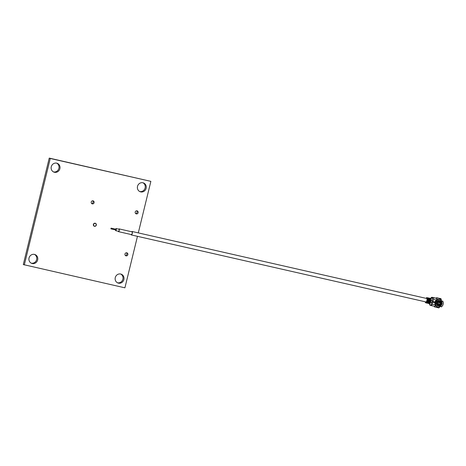 <?xml version="1.0" encoding="UTF-8"?>
<svg xmlns="http://www.w3.org/2000/svg" width="466" height="466" viewBox="0 0 466 466"><rect width="100%" height="100%" fill="white"/><g stroke="black" fill="none" stroke-linecap="round" stroke-linejoin="round"><path stroke-width="0.7" d="M94.447 226.278A1.567 1.474 110.5 0 0 95.367 223.284A1.567 1.474 110.5 0 0 93.404 224.332A1.567 1.474 110.5 0 0 94.447 226.278M54.475 172.28A4.701 4.415 110.5 0 0 57.231 163.316A4.701 4.415 110.5 0 0 51.359 166.449A4.701 4.415 110.5 0 0 54.475 172.28M53.456 171.902A4.701 4.415 110.5 0 0 53.474 171.907A4.701 4.415 110.5 0 0 56.718 163.158M118.463 283.147A4.701 4.415 110.5 0 0 121.224 274.183A4.701 4.415 110.5 0 0 115.347 277.322A4.701 4.415 110.5 0 0 118.463 283.147M117.444 282.769A4.701 4.415 110.5 0 0 117.461 282.775A4.701 4.415 110.5 0 0 120.706 274.025M140.709 191.893A4.701 4.415 110.5 0 0 143.47 182.928A4.701 4.415 110.5 0 0 137.592 186.062A4.701 4.415 110.5 0 0 140.709 191.893M139.689 191.514A4.701 4.415 110.5 0 0 139.707 191.52A4.701 4.415 110.5 0 0 142.951 182.771M136.276 213.877A1.567 1.474 110.5 0 0 137.196 210.882A1.567 1.474 110.5 0 0 135.239 211.931A1.567 1.474 110.5 0 0 136.276 213.877M135.635 213.533A1.567 1.474 110.5 0 0 136.655 210.801M126.041 255.851A1.567 1.474 110.5 0 0 126.962 252.863A1.567 1.474 110.5 0 0 125.005 253.906A1.567 1.474 110.5 0 0 126.041 255.851M125.401 255.508A1.567 1.474 110.5 0 0 126.42 252.776M92.297 203.869A1.567 1.474 110.5 0 0 93.217 200.881A1.567 1.474 110.5 0 0 91.254 201.929A1.567 1.474 110.5 0 0 92.297 203.869M91.656 203.531A1.567 1.474 110.5 0 0 92.676 200.794M32.23 263.535A4.701 4.415 110.5 0 0 34.991 254.57A4.701 4.415 110.5 0 0 29.113 257.71A4.701 4.415 110.5 0 0 32.23 263.535M31.21 263.156A4.701 4.415 110.5 0 0 31.228 263.162A4.701 4.415 110.5 0 0 34.472 254.413M137.464 236.332L124.911 287.825L23.3 264.566L49.25 158.102L150.862 181.361L138.303 232.889M24.302 264.944L50.258 158.481L150.862 181.361M49.25 158.102L50.258 158.481M93.596 224.484A1.41 1.322 110.5 0 0 94.551 226.15A1.41 1.322 110.5 0 0 96.182 225.072A1.41 1.322 110.5 0 0 95.221 223.412A1.41 1.322 110.5 0 0 93.596 224.484M94.115 223.674A5.33 5.004 110.5 0 0 94.173 223.383M110.867 228.719L111.1 228.136L110.867 228.719M115.754 229.825L115.859 229.359M115.492 229.907A1.066 0.361 -77.2 0 0 115.481 230.221A1.066 0.361 -77.2 0 0 115.667 230.653A1.066 0.361 -77.2 0 0 116.121 230.128A1.066 0.361 -77.2 0 0 116.325 229.01A1.066 0.361 -77.2 0 0 116.139 228.573A1.066 0.361 -77.2 0 0 115.655 229.173M115.667 230.653L118.545 231.305A1.066 0.361 -77.2 0 0 118.999 230.781A1.066 0.361 -77.2 0 0 119.203 229.662A1.066 0.361 -77.2 0 0 119.016 229.231L116.139 228.573M118.236 231.235A1.41 0.478 -77.2 0 0 118.463 231.643A1.41 0.478 -77.2 0 0 119.069 230.944A1.41 0.478 -77.2 0 0 119.337 229.464A1.41 0.478 -77.2 0 0 119.092 228.893A1.41 0.478 -77.2 0 0 118.708 229.161M118.463 231.643L131.4 234.584A1.41 0.478 -77.2 0 0 132.006 233.885A1.41 0.478 -77.2 0 0 132.274 232.406A1.41 0.478 -77.2 0 0 132.024 231.835L119.092 228.893M131.045 234.503A1.771 0.6 -77.2 0 0 131.319 234.934A1.771 0.6 -77.2 0 0 132.076 234.06A1.771 0.6 -77.2 0 0 132.414 232.202A1.771 0.6 -77.2 0 0 132.105 231.486A1.771 0.6 -77.2 0 0 131.674 231.753M131.319 234.934L425.953 301.945A1.771 0.6 -77.2 0 0 426.71 301.071A1.771 0.6 -77.2 0 0 427.042 299.213A1.771 0.6 -77.2 0 0 426.74 298.49L132.105 231.486M436.747 302.213A2.819 2.65 -69.5 0 1 440.632 300.931L440.574 300.908A2.819 2.65 110.5 0 0 436.7 302.178L436.193 301.951L435.634 302.387L435.267 302.137L435.698 301.618L436.223 301.886A3.448 3.239 110.5 0 0 436.223 301.886L436.025 301.671A4.048 3.804 -69.5 0 1 441.372 299.883L440.789 300.803A2.994 2.813 110.5 0 0 436.689 302.172L436.025 301.671M429.932 302.061L430.269 302.172M430.287 302.131L429.943 302.865L430.287 302.131L429.996 302.073M431.126 300.139L430.537 302.352M430.607 300.022L430.77 300.908M430.735 301.123L429.07 300.745L428.97 298.729L429.32 298.164L428.953 298.03M428.417 301.869L429 301.03L430.666 301.409L430.066 302.242M431.225 300.238L432.285 300.483L431.801 302.55L430.759 302.317M428.772 299.388L428.772 299.388C429.122 300.483 428.906 301.362 428.132 302.038L427.782 301.956M427.91 301.065L428.097 300.325M438.89 299.236L436.712 299.434M436.753 299.446L437.225 299.621L436.147 300.337M435.343 301.403L434.906 303.372M435.075 304.368L435.762 305.614L435.238 305.422M435.337 305.515L436.275 306.238M435.524 303.459A3.763 3.536 -69.5 0 1 435.524 303.366L435.267 302.137M441.372 299.883L441.331 299.69A4.217 3.961 110.5 0 0 435.786 301.543M435.99 303.424A3.134 2.947 -69.5 0 1 435.99 303.232L435.296 303.284M435.157 302.574L435.768 302.545L435.891 303.197M439.531 307.432A4.048 3.804 -69.5 0 1 435.57 303.529L435.308 303.512A4.217 3.961 110.5 0 0 439.415 307.554L439.368 306.104A2.819 2.65 -69.5 0 1 436.485 303.261L436.409 303.319A2.994 2.813 110.5 0 0 439.45 306.313M429.268 298.158L429.442 298.619L431.108 299.003L431.108 298.024L431.067 298.636M430.601 301.601L430.485 301.723A0.315 0.297 -69.5 0 1 430.269 301.356L430.275 301.321M428.202 303.098L428.242 302.574M429.722 304.158L429.722 303.733L428.056 303.354L429.734 303.739L430.031 303.436L427.007 303.11L426.553 302.871L426.507 302.102M435.308 303.512L435.914 303.36A3.448 3.239 110.5 0 0 435.914 303.442M435.57 303.529L436.409 303.319L435.99 303.232M435.524 303.366L435.873 303.343A3.448 3.239 110.5 0 0 435.867 303.372M438.139 305.958A2.819 2.65 110.5 0 0 439.316 306.08L439.147 306.343L439.368 306.104M439.048 306.308L439.391 306.121M440.457 305.871A3.134 2.947 -69.5 0 1 440.318 305.952L439.45 306.098L439.811 306.616L439.403 306.756M439.438 306.255L439.45 306.104C441.768 304.776 442.199 303.017 440.737 300.832L441.424 301.42A3.134 2.947 -69.5 0 1 441.541 301.613M440.795 300.797L441.296 300.523L441.867 301.088L441.325 301.38M440.574 300.908L440.556 300.564M430.351 305.317L430.141 305.247A0.938 0.885 -69.5 0 1 429.605 304.17L430.351 305.317L431.394 305.62L432.267 304.292L432.78 302.189L434.761 302.545L432.891 302.119M432.961 301.461L434.679 302.166L436.898 299.166L436.642 298.403L433.339 297.652L433.467 299.364L432.78 302.189M432.629 302.137L433.071 301.927M431.394 305.62L434.702 306.372L435.25 305.917L434.761 302.545M434.702 306.372L431.417 305.632M439.211 304.415L439.589 304.31M439.281 304.205L439.624 304.286M438.634 306.08L438.914 305.277M438.588 305.119L439.153 305.218L438.856 306.098L440.539 304.525M435.005 306.261L434.83 306.983L438.85 307.898L438.937 307.56M434.83 306.983L434.475 306.849A0.938 0.32 102.8 0 1 434.329 306.29M435.244 305.498L435.762 305.614M436.846 298.706L437.05 297.856L436.7 297.727A0.938 0.32 102.8 0 1 436.7 297.727L440.725 298.642A0.938 0.32 -77.2 0 0 440.714 298.636A0.938 0.32 -77.2 0 0 440.696 298.636M436.258 298.257A0.938 0.32 102.8 0 1 436.689 297.722L441.075 298.77L440.906 299.481M440.213 300.716L440.096 301.525M441.005 303.22A3.763 3.536 110.5 0 0 441.057 302.393L440.69 300.914M441.057 302.393L440.754 302.323M439.904 301.362L440.009 300.64M441.075 298.77L437.05 297.856M440.993 300.226L441.296 300.523M440.859 306.459A3.763 3.536 -69.5 0 1 440.795 306.5L439.811 306.616M437.225 299.621L436.718 299.51M433.025 301.572L434.895 301.997M432.809 301.403L433.1 301.805M436.642 298.403L436.071 298.193A0.938 0.32 -77.2 0 0 436.06 298.188A0.938 0.32 -77.2 0 0 436.042 298.188M430.986 298.543L430.555 298.426M429.984 298.747L429.57 300.372M429.652 300.389L429.984 299.038M429.326 298.38L429.169 298.782M429.693 298.677L429.157 298.84M427.91 299.195L427.928 298.881M427.27 297.844L429.116 298.124M430.671 298.473L429.32 298.164M427.817 297.856L429.279 298.1M426.204 298.374L426.629 297.588L429.635 298.234M429.436 298.426L428.976 298.694M427.421 297.768L427.776 297.85L427.398 298.456M428.248 297.955L428.155 298.322L428.318 297.972L427.171 297.71L427.293 298.124L428.44 298.386L428.359 300.116L427.934 300.453L426.984 300.075M426.815 300.78L428.056 301.38L428.359 300.116L427.211 299.854L427.293 298.124M428.015 299.755L428.056 298.91L427.625 298.811L427.584 299.655L428.015 299.755M426.198 302.615L427.258 300.751L428.056 301.38L427.351 302.877L425.912 302.877L427.06 303.139L427.083 302.818M427.147 301.444L426.804 302.172L427.235 302.271L427.578 301.537L427.147 301.444M428.359 303.057L429.052 301.584L430.718 301.962L430.031 303.436M429.256 301.898L428.912 302.632L429.256 301.898M428.883 301.951L429.07 301.176L429.343 301.648M429.285 301.904L429.093 302.673M429.355 301.246L429.262 301.63M429.134 302.154L429.011 302.655M428.318 303.145L428.015 302.696M427.916 303.051L428.143 303.343M427.013 303.011L426.046 302.842M425.912 302.877L425.406 302.609L425.365 301.811M436.962 302.143L436.63 301.956M436.397 301.671L436.892 302.411M437.498 301.461L437.166 301.211M434.679 302.352L434.999 302.358M434.912 302.329L435.139 303.028L434.9 302.323M435.43 302.708L434.953 302.108L434.271 302.463M434.953 302.108L434.26 302.457M436.584 301.939L436.91 302.131M436.846 302.393L436.351 301.653M429.39 300.419L429.611 298.945M430.398 299.516L430.217 299.079M435.966 303.226L436.659 303.104M430.671 298.898A0.938 0.32 -77.2 0 0 430.421 299.492M431.207 298.065L432.192 297.308A0.938 0.32 102.8 0 1 432.192 297.308L436.071 298.193L432.174 297.302A0.938 0.32 102.8 0 0 432.157 297.302M433.339 297.652L432.291 297.349M430.986 298.974L430.537 299.568M432.145 300.448L432.576 297.413M431.027 305.486L431.638 302.516M432.966 297.512L432.716 298.083M431.033 305.457L430.642 305.37L431.073 304.84M429.844 302.399L429.745 302.818M429.833 303.71L429.71 304.205M427.852 303.302L428.4 301.927M427.112 302.242L427.217 301.811M428.44 298.386L428.318 297.972M427.06 303.139L427.351 302.877M441.593 301.589L441.349 301.642A2.819 2.65 -69.5 0 1 440.341 305.778L440.533 305.952A2.994 2.813 110.5 0 0 441.593 301.589L442.665 301.158A4.048 3.804 -69.5 0 1 441.279 306.849L440.72 306.284A3.448 3.239 -69.5 0 0 440.778 306.249M441.261 306.937A4.217 3.961 -69.5 0 0 442.7 301.042L441.919 301.356A3.448 3.239 -69.5 0 1 441.972 301.438M441.279 306.849L440.533 305.952M440.399 301.898L439.502 301.461A1.881 1.765 110.5 0 0 438.483 305.079M438.611 305.113L437.294 304.927A2.347 2.208 110.5 0 1 438.244 301.013L439.502 301.461A1.881 1.765 -69.5 0 1 439.712 301.525L439.671 301.525C437.149 302.236 436.858 303.453 438.78 305.178L438.401 305.049M439.391 304.455L438.215 303.931L439.391 304.455M438.244 304.653L438.949 301.764L440.387 302.317L439.788 304.781L438.244 304.653L439.688 304.741L440.12 302.032M440.032 302.702L438.593 302.376L440.038 302.696M439.671 301.525C441.599 303.25 441.302 304.467 438.78 305.178M430.339 300.378L430.479 299.44L430.625 300.448L430.537 299.556M429.92 299.428L429.879 300.273L429.92 299.428M430.601 301.042L429.506 300.791L429.361 300.325L431.027 300.704L430.601 301.042M428.26 302.516L428.58 302.591M435.698 301.618L436.193 301.951M435.18 304.95L432.267 304.292M439.828 304.147L440.067 303.634M440.242 302.929L440.265 302.364M433.467 299.364L436.38 300.022M430.928 298.531L431.056 298.001C430.957 297.646 431.33 297.413 432.174 297.302A0.938 0.885 -69.5 0 0 431.108 298.024L431.667 298.106M110.931 228.87L115.818 229.983M111.1 228.136L115.987 229.249M429.559 304.141L429.658 303.721M438.168 305.964C437.056 305.48 436.502 304.589 436.502 303.279M438.11 305.946L439.292 306.08M440.568 300.902L440.137 300.681M430.322 298.339L430.642 298.409M428.755 299.382L428.4 299.306M431.108 300.133L430.642 300.028"/></g></svg>
